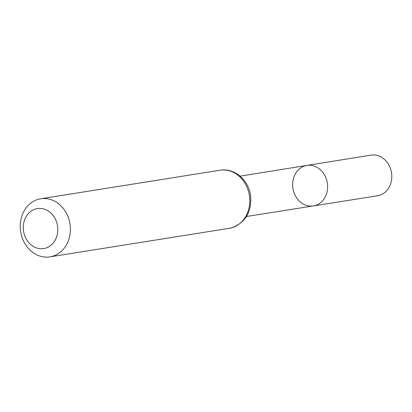 <?xml version="1.0" encoding="UTF-8"?>
<svg xmlns="http://www.w3.org/2000/svg" width="412" height="412" viewBox="0 0 412 412"><rect width="100%" height="100%" fill="white"/><g stroke="black" fill="none" stroke-linecap="round" stroke-linejoin="round"><path stroke-width="0.62" d="M306.889 165.423A20.507 17.412 81 0 1 327.324 182.938A20.507 17.412 81 0 1 313.336 205.928A20.507 17.412 -99 0 0 314.423 205.717A20.507 17.412 -99 0 0 327.21 182.295A20.507 17.412 -99 0 0 306.889 165.423A20.507 17.412 -99 0 0 292.937 188.413A20.507 17.412 -99 0 0 313.336 205.928L377.469 195.798A20.585 17.474 -99 0 0 378.566 195.587A20.585 17.474 -99 0 0 391.4 172.077A20.585 17.474 -99 0 0 371.001 155.144L240.093 176.135M36.307 208.796A20.239 17.186 81 0 1 57.165 235.046A20.239 17.186 81 0 1 28.171 241.89A20.239 17.186 81 0 1 36.307 208.796M39.171 199.078A29.407 24.967 81 0 1 40.711 198.775A29.407 24.967 81 0 1 69.983 223.891A29.407 24.967 81 0 1 49.95 256.856A29.407 24.967 81 0 1 20.832 232.651A29.407 24.967 81 0 1 39.171 199.078M230.864 228.006A29.407 24.967 -99 0 0 249.198 194.438A29.407 24.967 -99 0 0 220.08 170.228C234.371 167.581 248.905 180.24 250.635 195.896C251.773 212.371 245.238 223.067 231.019 227.975L229.324 228.31A29.407 24.967 -99 0 0 230.864 228.006M246.515 216.485L313.336 205.928M49.95 256.856L229.324 228.31M40.711 198.775L220.08 170.228"/></g></svg>
